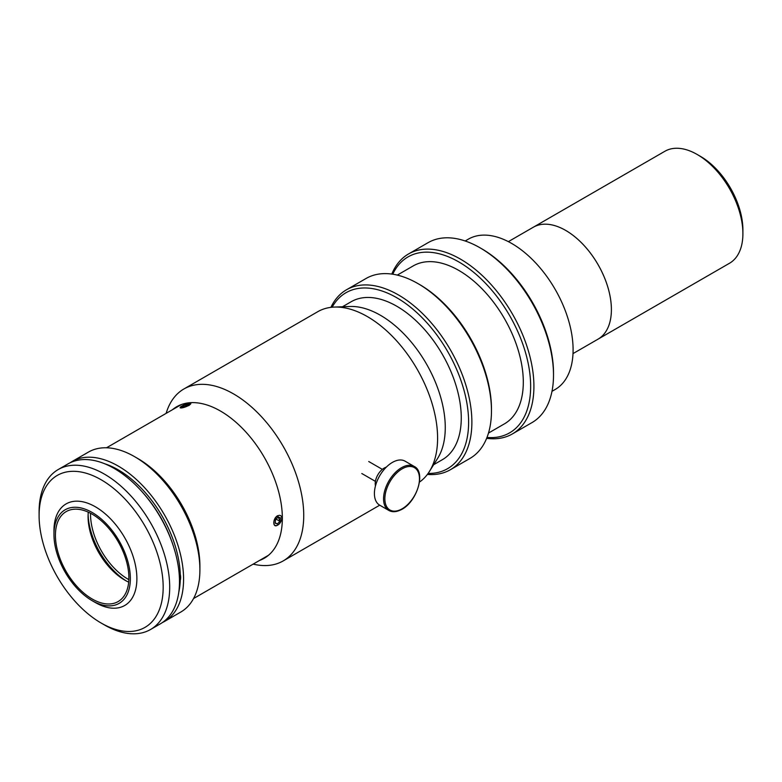 <?xml version="1.0" encoding="UTF-8"?>
<svg xmlns="http://www.w3.org/2000/svg" width="782" height="782" viewBox="0 0 782 782"><rect width="100%" height="100%" fill="white"/><g stroke="black" fill="none" stroke-linecap="round" stroke-linejoin="round"><path stroke-width="1.17" d="M573.001 353.611L598.005 339.173A64.642 37.321 -120 0 0 611.397 309.584A64.642 37.321 -120 0 1 597.995 339.183L729.508 263.251A64.642 37.321 -120 0 0 742.9 233.652A64.642 37.321 -120 0 0 697.192 154.484A64.642 37.321 -120 0 0 664.866 151.278L508.359 241.638M697.192 154.484L700.457 156.371A60.028 34.652 -120 0 1 742.9 229.888L742.9 233.652M611.387 309.584A64.642 37.321 -120 0 0 583.167 244.531A64.642 37.321 -120 0 0 533.353 227.21A64.642 37.321 -120 0 1 583.177 244.522A64.642 37.321 -120 0 1 611.397 309.584M465.182 240.983L468.31 239.175A86.812 50.116 60 0 1 511.711 243.466A86.812 50.116 60 0 1 568.426 319.965A86.812 50.116 60 0 1 555.112 389.524L551.984 391.332M428.096 473.433A101.582 58.65 -120 0 0 466.795 402.574A101.582 58.65 -120 0 0 396.787 297.756A101.582 58.65 -120 0 0 332.135 307.218M330.894 307.355A103.889 59.979 60 0 1 346.475 289.79A103.889 59.979 60 0 1 398.419 294.931A103.889 59.979 60 0 1 466.287 386.484A103.889 59.979 60 0 1 450.364 469.738A103.889 59.979 60 0 1 427.363 474.439M450.364 469.738L469.953 458.428A103.889 59.979 -120 0 0 491.467 410.863A103.889 59.979 -120 0 0 418.008 283.622L418.008 283.622A103.889 59.979 -120 0 0 366.064 278.48L346.475 289.79M419.641 284.56L418.008 283.622L419.641 284.56A101.582 58.65 60 0 1 491.467 408.976L491.467 410.863M488.486 433.062L504.419 423.864A91.191 52.648 -120 0 0 518.398 350.786A91.191 52.648 -120 0 0 458.819 270.425A91.191 52.648 -120 0 0 413.219 265.909L397.295 275.108M486.99 437.451A101.582 58.65 -120 0 0 529.199 368.918A101.582 58.65 -120 0 0 458.819 261.941A101.582 58.65 -120 0 0 392.74 274.208M391.811 274.071A103.889 59.979 60 0 1 408.507 253.974A103.889 59.979 60 0 1 460.451 259.116A103.889 59.979 60 0 1 528.319 350.668A103.889 59.979 60 0 1 512.396 433.922A103.889 59.979 60 0 1 486.639 438.321M512.396 433.922L531.985 422.603A103.889 59.979 -120 0 0 553.509 375.047A103.889 59.979 -120 0 0 480.04 247.806L480.04 247.806A103.889 59.979 -120 0 0 428.096 242.664L408.507 253.974M481.673 248.744L480.04 247.806L481.673 248.744A101.582 58.65 60 0 1 553.509 373.161L553.509 375.047M433.648 464.723L442.377 459.679A91.191 52.648 -120 0 0 456.356 386.601A91.191 52.648 -120 0 0 396.787 306.241A91.191 52.648 -120 0 0 351.186 301.725L342.448 306.769M172.46 409.709A87.496 50.517 60 0 1 176.722 406.718A87.496 50.517 60 0 1 220.475 411.049A87.496 50.517 60 0 1 277.639 488.154A87.496 50.517 60 0 1 264.218 558.27A87.496 50.517 60 0 1 259.507 560.469M166.077 413.395L166.849 411.127A99.275 57.321 60 0 1 183.897 388.977A99.275 57.321 60 0 1 233.535 393.893A99.275 57.321 60 0 1 298.392 481.38A99.275 57.321 60 0 1 283.172 560.929A99.275 57.321 60 0 1 255.46 564.614L253.114 564.154M183.897 388.977L317.766 311.695A99.275 57.321 60 0 1 334.403 307.072A99.275 57.321 60 0 1 367.403 316.612A99.275 57.321 60 0 1 429.357 471.546A99.275 57.321 60 0 1 419.484 482.083M334.403 307.072L349.994 306.485A91.66 52.922 60 0 1 380.463 315.293A91.66 52.922 60 0 1 437.656 458.34L429.357 471.546M386.288 467.157A12.698 7.331 120 0 0 375.223 483.628A12.698 7.331 120 0 0 375.468 485.896M393.845 461.644A25.395 14.663 120 0 0 376.074 483.853A25.395 14.663 120 0 0 379.671 505.152L388.81 510.431A25.395 14.663 -60 0 1 385.213 489.131A25.395 14.663 -60 0 1 402.984 466.922A25.395 14.663 -60 0 1 414.206 466.443L405.066 461.165A25.395 14.663 120 0 0 393.845 461.644M180.095 407.784L189.058 405.496M280.533 522.2L277.639 515.69C272.527 518.505 272.507 528.534 277.639 525.113M190.857 403.61L187.651 403.668M128.854 579.638A53.098 30.654 60 0 1 128.072 579.198A53.098 30.654 60 0 1 90.536 513.266M281.696 519.023A5.63 3.255 120 0 0 278.47 515.553A5.63 3.255 120 0 0 273.856 521.936A5.63 3.255 120 0 0 277.072 525.406A5.63 3.255 120 0 0 281.696 519.023M277.278 523.979L275.117 523.129L275.606 519.619L278.265 516.98L280.435 517.831L279.936 521.33L277.278 523.979L275.166 522.757M276.114 519.121L279.936 521.33M189.977 403.317A5.63 1.193 -21.2 0 0 184.835 404.597A5.63 1.193 -21.2 0 0 180.427 407.109A5.63 1.193 -21.2 0 0 180.925 407.95A5.63 1.193 -21.2 0 0 187.983 405.819A5.63 1.193 -21.2 0 0 190.163 403.326A5.63 1.193 -21.2 0 0 189.977 403.317M187.758 405.399L187.279 404.177L189.195 404.245L183.633 407.09L181.717 407.021L183.545 405.565L184.073 406.933M187.279 404.177L183.545 405.565M95.424 602.57L92.159 600.684L95.424 602.57A58.64 33.861 -120 0 0 124.739 605.473A58.64 33.861 -120 0 0 133.732 558.485A58.64 33.861 -120 0 0 95.424 506.814A58.64 33.861 -120 0 0 66.099 503.911A58.64 33.861 -120 0 0 53.958 530.753L53.958 534.526A54.026 31.192 -120 0 0 92.159 600.684A54.026 31.192 -120 0 0 130.359 578.631A54.026 31.192 -120 0 0 92.159 512.464A54.026 31.192 -120 0 0 53.958 534.526M92.159 514.165A51.944 29.99 -120 0 0 66.187 511.594A51.944 29.99 -120 0 0 58.22 553.216A51.944 29.99 -120 0 0 92.159 598.992A51.944 29.99 -120 0 0 118.131 601.563A51.944 29.99 -120 0 0 126.088 559.941A51.944 29.99 -120 0 0 92.159 514.165M88.278 512.161A51.944 29.99 -120 0 0 88.073 516.521A51.944 29.99 -120 0 0 124.807 580.136L124.807 580.136A51.944 29.99 -120 0 0 128.688 582.14M88.112 514.693A56.568 32.658 -120 0 0 126.401 581.026M162.363 622.57A92.344 53.323 -120 0 0 164.455 621.475L180.779 612.052A92.344 53.323 -120 0 0 199.899 569.775A92.344 53.323 -120 0 0 134.602 456.668L134.602 456.668A92.344 53.323 -120 0 0 88.425 452.094L72.1 461.517A92.344 53.323 -120 0 0 70.106 462.778M164.455 621.475A92.344 53.323 -120 0 0 178.609 547.468A92.344 53.323 -120 0 0 118.278 466.092A92.344 53.323 -120 0 0 72.1 461.517M199.899 569.775L199.899 566.002A87.731 50.654 -120 0 0 137.867 458.555L134.602 456.668L137.867 458.555M180.261 580.332A13.157 7.595 -120 0 0 180.261 574.232M180.3 575.904A10.391 6.002 -120 0 0 180.261 574.408M39.1 515.573L39.1 511.809A92.344 53.323 60 0 1 58.23 469.532A92.344 53.323 60 0 1 104.397 474.107A92.344 53.323 60 0 1 164.728 555.484A92.344 53.323 60 0 1 150.574 629.481A92.344 53.323 60 0 1 104.397 624.916A92.344 53.323 60 0 1 104.397 624.906L101.132 623.029A87.731 50.654 -120 0 0 163.174 587.214A87.731 50.654 -120 0 0 101.132 479.757A87.731 50.654 -120 0 0 39.1 515.573A87.731 50.654 -120 0 0 101.132 623.029L104.397 624.906M150.574 629.481L160.369 623.831A92.344 53.323 -120 0 0 174.523 549.824A92.344 53.323 -120 0 0 114.192 468.447A92.344 53.323 -120 0 0 68.024 463.873L58.23 469.532M142.862 492.66A87.731 50.654 60 0 1 172.871 544.624A87.731 50.654 60 0 0 142.862 492.66M104.622 463.736A87.731 50.654 60 0 1 118.278 469.865A87.731 50.654 60 0 1 178.795 592.209M403.59 468.076A24.477 14.125 120 0 0 384.92 497.127A24.477 14.125 120 0 0 400.736 509.551A24.477 14.125 120 0 0 419.406 480.5A24.477 14.125 120 0 0 403.59 468.076M283.172 560.929L379.729 505.182M368.733 461.517L382.349 469.376M361.802 473.511L375.419 481.37M388.81 510.431C392.124 512.249 396.015 512.112 400.492 510.001C416.483 503.256 426.552 472.142 414.206 466.443M193.555 598.543L268.48 555.279M106.518 447.783L181.444 404.529"/></g></svg>

